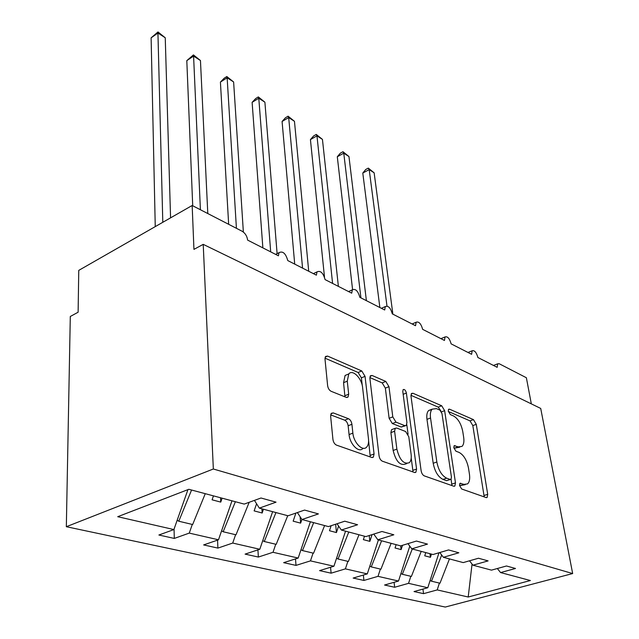 <?xml version="1.0" encoding="UTF-8"?>
<svg xmlns="http://www.w3.org/2000/svg" width="639" height="639" viewBox="0 0 639 639"><rect width="100%" height="100%" fill="white"/><g stroke="black" fill="none" stroke-linecap="round" stroke-linejoin="round"><path stroke-width="0.96" d="M459.553 485.512L461.654 488.987L486.127 497.565L487.134 497.446L487.709 494.33L476.271 424.336L473.459 419.615L449.489 409.168L448.61 409.272L448.266 411.165L450.311 414.575L453.49 415.949C458.059 418.593 461.142 423.753 462.748 431.429L463.658 437.252C464.281 441.653 463.722 444.704 461.973 446.413L458.243 446.861L454.201 445.695L453.818 447.731L455.887 451.174L459.106 452.428C463.714 454.952 466.845 460.16 468.491 468.06L469.433 474.082C470.096 478.843 469.473 482.118 467.548 483.907L464.018 484.37L459.976 483.324L459.553 485.512M333.262 412.906L331.314 413.305L330.643 416.261L332.927 439.384C333.39 442.26 334.58 444.169 336.489 445.111L371.714 457.46L373.352 457.157L374.063 453.994L365.045 376.347L361.77 370.971L327.583 356.083L325.547 356.458L324.995 359.07L327.623 385.637C328.071 388.392 329.229 390.269 331.106 391.284L346.21 397.354L348.071 397.011L348.678 394.191L347.273 381.163L348.782 373.927C352.56 368.975 361.81 378.2 362.609 387.585L368.479 438.865C368.855 442.627 368.232 445.383 366.61 447.14C362.625 451.781 353.647 442.691 352.872 433.114L351.921 424.288C351.458 421.524 350.308 419.663 348.487 418.713L333.262 412.906L330.97 413.824M572.664 573.558L213.338 469.002L66.336 526.712L445.263 607.05L572.664 573.558L540.714 408.441L203.218 244.354L193.944 249.386L192.163 205.494L242.189 231.278C245.256 233.219 247.069 236.166 247.62 240.104L278.412 255.8L279.019 252.669C282.821 250.784 285.737 253.419 287.782 260.576L316.377 275.161L317 271.887C320.49 270.313 323.182 272.877 325.083 279.602L351.714 293.173L352.345 289.81C355.556 288.485 358.048 290.993 359.837 297.319L384.694 309.995L385.309 306.552C388.272 305.45 390.597 307.878 392.282 313.861L415.542 325.722L416.141 322.24C418.872 321.305 421.045 323.677 422.651 329.341L444.456 340.459L445.032 336.953C447.564 336.178 449.592 338.478 451.134 343.862L471.614 354.31L472.157 350.787C474.505 350.14 476.422 352.377 477.892 357.505L497.174 367.337L497.677 363.823L499.235 363.751L526.368 377.737L531.328 403.88M213.338 469.002L203.218 244.354M421.117 470.695C421.628 473.347 422.683 475.081 424.288 475.887L453.706 486.199L454.856 486.039L455.487 482.892L444.64 410.685L441.709 405.781L412.962 393.265L411.508 393.464L410.989 396.164L421.117 470.695M414.519 472.469L382.394 461.206C380.652 460.336 379.534 458.522 379.047 455.759L369.901 378.44L370.436 375.764L372.154 375.492L385.796 381.435L388.967 386.667L392.793 416.884L395.996 422.147L404.846 425.662L406.316 425.438L406.899 422.547L402.786 391.491L403.153 389.598C404.551 389.095 405.621 390.245 406.38 393.041L416.572 469.082L415.893 472.245L414.519 472.469M187.938 489.642L173.888 529.571L117.72 516.703L188.832 489.29L244.21 504.083L261 498.005L276.048 502.166L259.33 508.125L254.442 500.385M259.33 508.125L288.013 515.785L304.579 510.074L318.438 513.908L301.959 519.515L297.359 512.566M301.959 519.515L328.454 526.592L344.772 521.2L357.584 524.747L341.346 530.035L337.017 523.756M341.346 530.035L365.891 536.592L381.954 531.496L393.832 534.787L377.849 539.787L373.775 534.092M377.849 539.787L400.653 545.874L416.452 541.049L427.499 544.109L411.78 548.853L407.946 543.653M411.78 548.853L433.018 554.524L448.554 549.939L458.85 552.791L443.394 557.296L439.776 552.527M443.394 557.296L463.219 562.592L478.499 558.238L488.116 560.898L472.924 565.188L469.513 560.802M174.056 529.1L174.303 538.429L189.264 533.102L218.49 539.795L231.981 500.824M192.291 524.435L189.264 533.102M217.548 540.123L217.907 548.094L232.716 543.054L259.801 549.26L272.621 511.679M235.591 534.707L232.716 543.054M257.916 549.883L258.364 557.056L273.013 552.288L298.181 558.055L310.378 521.759M275.744 544.236L273.013 552.288M295.498 558.909L296.001 565.395L310.466 560.874L333.917 566.242L345.555 531.161M313.07 553.094L310.466 560.874M330.555 567.272L331.106 573.175L345.387 568.87L367.289 573.894L378.408 539.939M347.872 561.354L345.387 568.87M363.351 575.052L363.918 580.452L378.008 576.346L398.512 581.043L409.799 546.161M380.381 569.069L378.008 576.346M394.079 582.305L394.67 587.265L408.553 583.343L427.787 587.752L414.032 591.554L423.537 593.663L437.22 589.917L468.211 597.018L472.045 564.053M410.829 576.29L408.553 583.343M472.924 565.188L491.479 570.14L506.495 565.986L515.497 568.478L500.569 572.568L497.342 568.518M422.946 589.094L423.537 593.663M439.4 583.072L437.22 589.917M192.163 205.494L78.757 270.385L78.118 312.223L70.298 316.473L66.336 526.712M174.303 538.429L158.879 535.011L173.888 529.571M217.907 548.094L203.625 544.923L218.49 539.795M258.364 557.056L245.096 554.117L259.801 549.26M296.001 565.395L283.652 562.663L298.181 558.055M331.106 573.175L319.572 570.619L333.917 566.242M363.918 580.452L353.135 578.063L367.289 573.894M394.67 587.265L384.558 585.02L398.512 581.043M500.569 572.568L530.386 580.531L468.211 597.018M213.458 495.872L212.076 499.818L220.751 502.102L222.108 498.18M256.574 503.764L254.13 510.888L262.174 513.005L263.46 509.227M295.897 513.069L293.157 521.168L300.634 523.133L301.888 519.403M331.154 525.697L329.476 530.729L336.441 532.559L338.606 526.057M364.486 536.217L363.359 539.651L369.861 541.361L372.074 534.627M396.116 544.668L395.038 547.99L401.124 549.596L402.514 545.307M425.758 552.583L424.719 555.81L430.438 557.312L431.469 554.109M438.985 552.767L427.787 587.752M429.951 553.701L430.438 557.312M400.669 545.874L401.124 549.596M369.222 535.538L369.861 541.361M335.635 524.22L336.441 532.559M300.114 516.719L300.634 523.133M261.894 508.812L262.174 513.005M220.543 497.765L220.751 502.102M459.521 485.257L460.384 485.568L465.312 484.642M459.737 447.196L454.688 448.107L453.826 447.771M484.21 496.894L472.82 425.574L470.016 420.869L448.33 411.492M440.902 410.965L438.194 407.107L410.933 395.317M451.893 485.568L451.11 479.21M450.175 479.434L451.006 479.322L451.438 477.141L441.98 413.561L439.912 410.11L436.453 408.625L432.196 409.152C430.558 410.869 430.007 413.824 430.542 418.01L436.844 461.997C438.498 470.264 441.765 475.656 446.645 478.18L450.175 479.434L446.517 480.656L450.471 479.498M431.788 409.607L428.649 410.494C427.004 412.211 426.445 415.158 426.972 419.336L430.542 418.01M446.517 480.656L442.987 479.402C438.09 476.902 434.832 471.518 433.194 463.259L426.972 419.336M369.853 377.561L382.186 382.897L385.796 381.435M405.382 425.782L401.188 427.028L392.322 423.537L389.119 418.281L385.357 388.113L382.186 382.897M406.787 424.615L408.073 434.304M411.22 458.091L412.842 470.376L416.572 469.082M396.867 449.121C399.655 460.048 403.816 464.569 409.351 462.684C410.981 461.031 411.572 458.259 411.125 454.377L408.784 436.725L405.613 431.509L396.747 428.042L395.221 428.29L394.606 431.237L396.867 449.121L393.137 450.479C395.908 461.382 400.062 465.887 405.621 463.994L406.803 463.571M392.522 429.304L391.531 429.672L390.908 432.619L394.606 431.237M393.137 450.479L390.908 432.619M412.866 471.886L412.842 470.376M363.463 448.306L362.808 448.546C358.806 453.187 349.821 444.129 349.07 434.568L348.135 425.75C347.672 422.994 346.522 421.141 344.701 420.19L330.659 414.879M348.255 374.15L345.092 375.468L343.566 382.697L347.273 381.163M344.956 396.851L343.566 382.697M362.289 385.652L361.394 377.849L358.12 372.489L324.979 358.159M370.253 456.949L368.599 440.798M368.304 168.113L369.198 169.623L362.792 173.041L365.748 169.479L368.304 168.113L374.134 172.81L369.198 169.623L386.986 306.025M362.792 173.041L379.862 307.527M374.134 172.81L392.881 314.164M441.693 555.051L431.485 581.194L430.119 580.468M449.457 558.917L439.991 583.215L431.485 581.194M342.967 151.707L343.766 153.176L337.296 156.747L340.387 153.136L342.967 151.707L348.958 156.539L343.766 153.176L360.923 297.87M337.296 156.747L352.576 289.563M348.958 156.539L366.395 300.665M412.275 548.981L402.346 574.277L400.949 573.518M421.221 551.369L411.396 576.426L402.346 574.277M316.265 134.422L316.968 135.851L310.426 139.59L313.661 135.915L316.265 134.422L322.439 139.39L316.968 135.851L332.592 283.42M310.426 139.59L324.492 277.062M322.439 139.39L338.382 286.384M381.587 540.786L371.267 566.905L369.837 566.114M391.124 543.334L380.932 569.197L371.267 566.905M288.093 116.186L288.684 117.568L282.079 121.482L285.465 117.752L288.093 116.186L294.459 121.306L288.684 117.568L302.567 268.116M282.079 121.482L294.715 264.115M294.459 121.306L308.717 271.248M348.79 532.023L338.055 559.021L336.585 558.206M358.99 534.747L348.391 561.473L338.055 559.021M258.332 96.92L258.787 98.238L252.117 102.352L255.672 98.558L258.332 96.92L264.897 102.192L258.787 98.238L270.696 251.87M252.117 102.352L262.869 247.876M264.897 102.192L277.102 253.643M313.669 522.638L302.479 550.578L300.977 549.724M324.604 525.562L313.557 553.214L302.479 550.578M226.829 76.528L227.141 77.782L220.415 82.096L224.153 78.246L226.829 76.528L233.618 81.968L227.141 77.782L236.422 228.307M220.415 82.096L228.658 224.305M233.618 81.968L243.363 232.045M275.96 512.566L264.29 541.521L262.749 540.626M287.718 515.705L276.192 544.348L264.29 541.521M193.441 54.906L193.585 56.088L186.804 60.633L193.441 54.906L200.454 60.529L193.585 56.088L200.406 209.744M186.804 60.633L192.714 205.782M200.454 60.529L207.795 213.554M235.376 501.727L223.171 531.76L221.597 530.825M249.186 502.286L235.999 534.803L223.171 531.76M157.985 31.95L157.937 33.044L151.116 37.837L157.985 31.95L165.245 37.773L157.937 33.044L162.801 222.3M151.116 37.837L155.253 226.613M165.245 37.773L170.565 217.859M191.572 490.025L178.784 521.232L177.171 520.242M205.255 493.683L192.651 524.523L178.784 521.232M460.384 485.568L464.018 484.37M453.994 445.958L455.04 445.591M454.688 448.107L458.243 446.861M448.394 409.583L449.489 409.168M470.016 420.869L473.459 419.615M472.82 425.574L476.271 424.336M484.122 495.473L487.709 494.33M459.784 483.539L460.775 483.212M411.173 393.967L412.962 393.265M438.194 407.107L441.709 405.781M441.453 411.883L444.64 410.685M451.837 484.106L455.487 482.892M433.194 463.259L436.844 461.997M442.987 479.402L446.645 478.18M370.085 376.347L372.154 375.492M385.357 388.113L388.967 386.667M389.119 418.281L392.793 416.884M392.322 423.537L395.996 422.147M401.188 427.028L404.846 425.662M403.161 394.303L406.38 393.041M344.701 420.19L348.487 418.713M348.135 425.75L351.921 424.288M349.07 434.568L352.872 433.114M344.948 395.709L348.678 394.191M325.179 357.129L327.583 356.083M358.12 372.489L361.77 370.971M361.394 377.849L365.045 376.347M370.261 455.375L374.063 453.994M467.996 352.464L472.157 350.787M493.476 365.452L497.677 363.823M440.926 338.662L445.032 336.953M412.115 323.973L416.141 322.24M381.395 308.31L385.309 306.552M348.567 291.568L352.345 289.81M313.406 273.644L317 271.887M275.649 254.394L279.019 252.669M486.503 497.645L487.134 497.446M454.113 486.287L454.856 486.039M428.649 410.494L432.196 409.152M391.531 429.672L395.221 428.29M414.975 472.564L415.893 472.245M345.092 375.468L348.782 373.927M346.841 397.506L348.071 397.011M372.21 457.564L373.352 457.157"/></g></svg>
